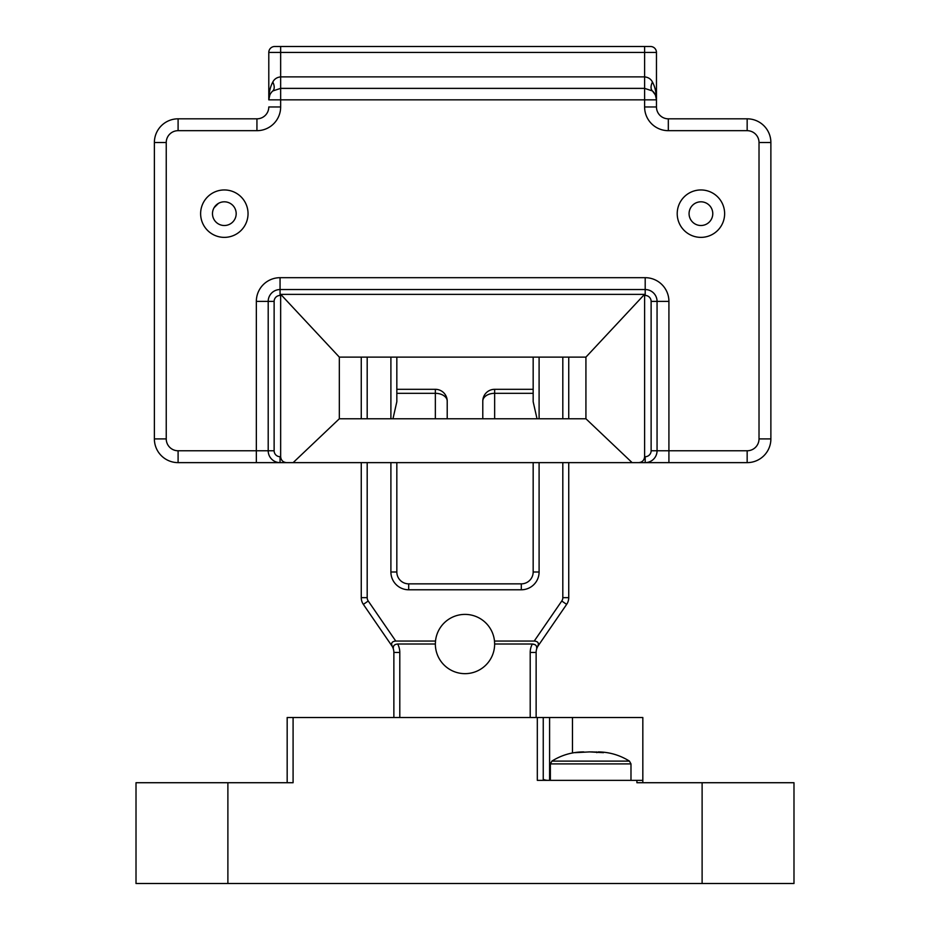 <?xml version="1.0" encoding="UTF-8"?>
<svg xmlns="http://www.w3.org/2000/svg" width="930" height="930" viewBox="0 0 930 930"><rect width="100%" height="100%" fill="white"/><g stroke="black" fill="none" stroke-linecap="round" stroke-linejoin="round"><path stroke-width="1.4" d="M724.633 213.668A23.715 23.715 0 0 1 700.929 237.371A23.715 23.715 0 0 1 677.214 213.668A23.715 23.715 0 0 1 700.929 189.953A23.715 23.715 0 0 1 724.633 213.668M689.072 213.668A11.857 11.857 0 0 0 700.929 225.513A11.857 11.857 0 0 0 712.775 213.668A11.857 11.857 0 0 0 700.929 201.81A11.857 11.857 0 0 0 689.072 213.668M200.624 213.668A23.715 23.715 0 0 1 224.328 189.953A23.715 23.715 0 0 1 248.043 213.668A23.715 23.715 0 0 1 224.328 237.371A23.715 23.715 0 0 1 200.624 213.668M236.185 213.668A11.857 11.857 0 0 0 224.328 201.81A11.857 11.857 0 0 0 212.482 213.668A11.857 11.857 0 0 0 224.328 225.513A11.857 11.857 0 0 0 236.185 213.668M655.418 94.976L656.464 99.847L644.606 99.847L644.606 88.373L652.453 90.954A11.857 11.857 0 0 1 656.464 99.847L655.418 94.976L652.453 90.954A11.857 11.857 0 0 1 656.464 99.847L656.464 52.429L268.793 52.429L268.793 99.847C268.863 92.779 270.2 86.85 272.804 82.061C274.35 79.004 276.966 77.271 280.651 76.888L644.606 76.888C648.28 77.271 650.895 78.992 652.453 82.061C655.057 86.85 656.394 92.779 656.464 99.847L656.464 106.962A11.857 11.857 0 0 0 668.321 118.819L747.162 118.819L668.321 118.819A11.857 11.857 0 0 1 656.464 106.962L644.606 106.962L644.606 99.847L280.651 99.847L280.651 106.962A23.715 23.715 0 0 1 256.936 130.677L178.095 130.677A11.857 11.857 0 0 0 166.238 142.534L166.238 438.914A11.857 11.857 0 0 0 178.095 450.771L256.343 450.771L256.343 301.39A23.715 23.715 0 0 1 280.058 277.686L645.199 277.686A23.715 23.715 0 0 1 668.914 301.39L668.914 450.771L747.162 450.771A11.857 11.857 0 0 0 759.019 438.914L759.019 142.534A11.857 11.857 0 0 0 747.162 130.677L668.321 130.677A23.715 23.715 0 0 1 644.606 106.962M650.535 46.5A5.929 5.929 0 0 1 656.464 52.429A5.929 5.929 0 0 0 650.535 46.5L280.651 46.5L644.606 46.5L644.606 88.373L280.651 88.373L280.651 46.5L274.722 46.5A5.929 5.929 0 0 0 268.793 52.429L268.793 99.847A11.857 11.857 0 0 1 272.804 90.954L272.444 91.291M747.162 450.771L747.162 462.629A23.715 23.715 0 0 0 770.877 438.914L770.877 142.534A23.715 23.715 0 0 0 747.162 118.819A23.715 23.715 0 0 1 770.877 142.534L770.877 438.914A23.715 23.715 0 0 1 747.162 462.629L638.747 462.629C642.281 462.257 644.234 460.28 644.606 456.7L645.199 456.7A5.929 5.929 0 0 0 651.128 450.771L651.128 301.39A5.929 5.929 0 0 0 645.199 295.461L644.606 295.461L644.606 456.7M585.923 418.767L585.923 357.12L339.334 357.12L339.334 418.767L585.923 418.767L632.121 462.629L638.747 462.629M632.121 462.629L178.095 462.629A23.715 23.715 0 0 1 154.38 438.914L154.38 142.534A23.715 23.715 0 0 1 178.095 118.819L256.936 118.819A11.857 11.857 0 0 0 268.793 106.962A11.857 11.857 0 0 1 256.936 118.819L178.095 118.819A23.715 23.715 0 0 0 154.38 142.534L166.238 142.534M280.651 456.7L280.651 295.461L280.058 295.461A5.929 5.929 0 0 0 274.129 301.39L274.129 450.771A5.929 5.929 0 0 0 280.058 456.7L280.651 456.7C281.023 460.28 282.976 462.257 286.51 462.629M269.84 94.976L268.793 99.847A11.857 11.857 0 0 1 272.804 90.954A11.857 6.545 48.6 0 0 272.804 82.061M256.343 462.629L256.343 450.771L268.2 450.771A11.857 11.857 0 0 0 280.058 462.629A11.857 11.857 0 0 1 268.2 450.771L268.2 301.39A11.857 11.857 0 0 1 280.058 289.544L645.199 289.544A11.857 11.857 0 0 1 657.057 301.39L657.057 450.771A11.857 11.857 0 0 1 645.199 462.629A11.857 11.857 0 0 0 657.057 450.771L668.914 450.771L668.914 462.629M214.063 207.739L218.411 203.391M585.923 357.12L644.513 294.38L280.744 294.38L339.334 357.12M644.606 295.461L644.513 294.38M280.744 294.38L280.651 295.461M339.334 418.767L293.136 462.629M268.793 99.847L280.651 99.847L280.651 88.373L272.804 90.954M652.453 90.954A11.857 6.545 131.4 0 1 652.453 82.061M702.115 883.5L793.988 883.5L793.988 782.723L702.115 782.723L702.115 883.5L136.013 883.5L136.013 782.723L293.09 782.723L293.09 717.518L549.595 717.518L549.595 780.351M642.828 782.723L642.828 717.518L549.595 717.518M537.319 717.518L537.319 780.351L636.911 780.351L636.911 782.723L702.115 782.723M572.462 752.963L572.462 717.518M293.09 717.518L287.172 717.518L287.172 782.723M636.911 780.351L642.828 780.351M543.248 780.351L543.248 717.518M583.064 751.905L575.089 752.672L589.62 751.905L603.465 752.672L598.269 751.905C609.522 752.079 619.903 755.148 629.447 761.112L551.897 761.112C561.429 755.148 571.822 752.079 583.064 751.905L583.819 751.905M591.724 751.94L596.781 752.068M591.724 751.905L590.666 751.905M596.781 752.661L596.781 751.905M396.831 462.629L396.831 571.997A11.857 11.857 0 0 0 408.689 583.854L521.312 583.854A11.857 11.857 0 0 0 533.169 571.997L533.169 462.629L533.169 571.997L539.098 571.997A17.786 17.786 0 0 1 521.312 589.783A17.786 17.786 0 0 0 539.098 571.997L539.098 462.629M533.169 401.737L537.029 418.767L533.169 401.737L533.169 357.12L533.169 389.31L494.644 389.31L494.644 418.767M482.786 418.767L482.786 401.167A11.857 7.847 0 0 1 494.644 393.32L533.169 393.32M482.786 401.167A11.857 11.857 0 0 1 494.644 389.31M535.134 644.711L532.332 644.013L494.644 644.013L494.493 641.049A29.644 29.644 0 0 0 435.507 641.049L435.356 644.013L397.668 644.013C394.564 644.339 393.123 645.676 393.355 648.024L363.351 604.372A11.857 11.857 0 0 1 361.259 597.653L361.259 462.629M435.356 389.31A11.857 11.857 0 0 1 447.214 401.167A11.857 7.847 180 0 0 435.356 393.32L435.356 389.31L396.831 389.31L396.831 357.12L396.831 401.737L392.972 418.767M396.831 389.31L396.831 393.32L435.356 393.32L435.356 418.767M367.187 462.629L367.187 597.653A5.929 5.929 0 0 0 368.233 601.013L395.762 641.049L435.507 641.049M494.493 641.049L534.239 641.049L561.767 601.013A5.929 5.929 0 0 0 562.813 597.653L562.813 462.629M568.742 462.629L568.742 597.653A11.857 11.857 0 0 1 566.649 604.372L536.645 648.024C536.877 645.676 535.436 644.339 532.332 644.013A17.786 17.786 0 0 0 530.205 652.442L536.133 652.442L536.133 717.518M537.354 646.978C539.354 643.409 538.319 641.433 534.239 641.049M568.742 357.12L568.742 418.767M494.644 644.013A29.644 29.644 0 0 1 465 673.657A29.644 29.644 0 0 1 435.356 644.013M543.248 779.363A11.857 11.857 0 0 0 547.991 780.351M393.867 717.518L393.867 652.442L393.867 717.518M395.762 641.049C391.681 641.433 390.647 643.409 392.646 646.978L393.355 648.024M447.214 401.167L447.214 418.767M361.259 418.767L361.259 357.12M393.867 652.442A11.857 11.857 0 0 0 391.786 645.722A11.857 11.857 0 0 1 393.867 652.442L399.795 652.442L399.795 717.518M538.214 645.722A11.857 11.857 0 0 0 536.133 652.442A11.857 11.857 0 0 1 538.214 645.722A11.857 11.857 0 0 0 536.133 652.442A11.857 11.857 0 0 1 538.214 645.722M178.095 450.771L178.095 462.629A23.715 23.715 0 0 1 154.38 438.914L166.238 438.914M256.343 301.39L268.2 301.39A11.857 11.857 0 0 1 280.058 289.544L280.058 277.686M645.199 295.461L645.199 289.544A11.857 11.857 0 0 1 657.057 301.39L668.914 301.39M747.162 118.819L747.162 130.677M668.321 130.677L668.321 118.819M770.877 142.534L759.019 142.534M770.877 438.914L759.019 438.914M280.651 106.962L268.793 106.962M256.936 130.677L256.936 118.819M645.199 289.544L645.199 277.686M178.095 130.677L178.095 118.819M645.199 456.7L645.199 462.629M280.058 462.629L280.058 456.7M651.128 450.771L657.057 450.771M268.2 450.771L274.129 450.771M651.128 301.39L657.057 301.39M268.2 301.39L274.129 301.39M280.058 289.544L280.058 295.461M227.885 782.723L227.885 883.5M629.447 761.112L630.982 763.902L550.362 763.902L550.362 780.351M390.902 462.629L390.902 571.997A17.786 17.786 0 0 0 408.689 589.783A17.786 17.786 0 0 1 390.902 571.997L396.831 571.997A11.857 11.857 0 0 0 408.689 583.854L408.689 589.783L521.312 589.783L521.312 583.854A11.857 11.857 0 0 0 533.169 571.997M539.098 357.12L539.098 418.767M390.902 418.767L390.902 357.12M367.187 357.12L367.187 418.767M562.813 418.767L562.813 357.12M561.767 601.013L566.649 604.372A11.857 11.857 0 0 0 568.742 597.653L562.813 597.653M397.668 644.013A17.786 17.786 0 0 1 399.795 652.442M530.205 717.518L530.205 652.442M363.351 604.372L368.233 601.013M361.259 597.653L367.187 597.653M630.982 763.902L630.982 780.351M590.248 751.905L588.725 751.905M550.362 763.902L551.897 761.112M591.096 751.905L592.608 751.905"/></g></svg>
